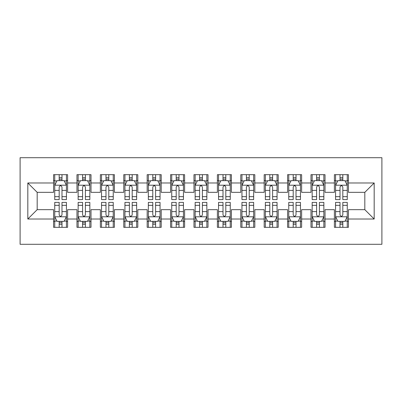 <?xml version="1.0" encoding="UTF-8"?>
<svg xmlns="http://www.w3.org/2000/svg" width="402" height="402" viewBox="0 0 402 402"><rect width="100%" height="100%" fill="white"/><g stroke="black" fill="none" stroke-linecap="round" stroke-linejoin="round"><path stroke-width="0.6" d="M20.1 244.295L381.9 244.295L381.9 157.705L20.1 157.705L20.1 244.295M27.823 219.02L27.823 182.98L53.566 182.98L53.566 192.342L37.185 192.342L37.185 209.658L27.823 219.02L53.566 219.02L53.566 227.326L67.606 227.326L67.606 219.02L76.968 219.02L76.968 227.326L91.008 227.326L91.008 219.02L100.369 219.02L100.369 227.326L114.409 227.326L114.409 219.02L123.771 219.02L123.771 227.326L137.816 227.326L137.816 219.02L147.172 219.02L147.172 227.326L161.217 227.326L161.217 219.02L170.579 219.02L170.579 227.326L184.618 227.326L184.618 219.02L193.98 219.02L193.98 227.326L208.02 227.326L208.02 219.02L217.381 219.02L217.381 227.326L231.421 227.326L231.421 219.02L240.783 219.02L240.783 227.326L254.828 227.326L254.828 219.02L264.184 219.02L264.184 227.326L278.229 227.326L278.229 219.02L287.591 219.02L287.591 227.326L301.631 227.326L301.631 219.02L310.992 219.02L310.992 227.326L325.032 227.326L325.032 219.02L334.394 219.02L334.394 227.326L348.433 227.326L348.433 209.658L364.815 209.658L364.815 192.342L348.433 192.342L348.433 182.98L374.177 182.98L374.177 219.02L348.433 219.02M348.433 182.98L348.433 174.674L334.394 174.674L334.394 182.98L325.032 182.98L325.032 174.674L310.992 174.674L310.992 182.98L301.631 182.98L301.631 174.674L287.591 174.674L287.591 182.98L278.229 182.98L278.229 174.674L264.184 174.674L264.184 182.98L254.828 182.98L254.828 174.674L240.783 174.674L240.783 182.98L231.421 182.98L231.421 174.674L217.381 174.674L217.381 182.98L208.02 182.98L208.02 174.674L193.98 174.674L193.98 182.98L184.618 182.98L184.618 174.674L170.579 174.674L170.579 182.98L161.217 182.98L161.217 174.674L147.172 174.674L147.172 182.98L137.816 182.98L137.816 174.674L123.771 174.674L123.771 182.98L114.409 182.98L114.409 174.674L100.369 174.674L100.369 182.98L91.008 182.98L91.008 174.674L76.968 174.674L76.968 182.98L67.606 182.98L67.606 174.674L53.566 174.674L53.566 182.98M325.032 219.02L325.032 209.658L334.394 209.658L334.394 219.02M374.177 182.98L364.815 192.342M301.631 219.02L301.631 209.658L310.992 209.658L310.992 219.02M334.394 182.98L334.394 192.342L325.032 192.342L325.032 182.98M278.229 219.02L278.229 209.658L287.591 209.658L287.591 219.02M310.992 182.98L310.992 192.342L301.631 192.342L301.631 182.98M254.828 219.02L254.828 209.658L264.184 209.658L264.184 219.02M287.591 182.98L287.591 192.342L278.229 192.342L278.229 182.98M231.421 219.02L231.421 209.658L240.783 209.658L240.783 219.02M264.184 182.98L264.184 192.342L254.828 192.342L254.828 182.98M208.02 219.02L208.02 209.658L217.381 209.658L217.381 219.02M240.783 182.98L240.783 192.342L231.421 192.342L231.421 182.98M184.618 219.02L184.618 209.658L193.98 209.658L193.98 219.02M217.381 182.98L217.381 192.342L208.02 192.342L208.02 182.98M161.217 219.02L161.217 209.658L170.579 209.658L170.579 219.02M193.98 182.98L193.98 192.342L184.618 192.342L184.618 182.98M137.816 219.02L137.816 209.658L147.172 209.658L147.172 219.02M170.579 182.98L170.579 192.342L161.217 192.342L161.217 182.98M114.409 219.02L114.409 209.658L123.771 209.658L123.771 219.02M147.172 182.98L147.172 192.342L137.816 192.342L137.816 182.98M91.008 219.02L91.008 209.658L100.369 209.658L100.369 219.02M123.771 182.98L123.771 192.342L114.409 192.342L114.409 182.98M67.606 219.02L67.606 209.658L76.968 209.658L76.968 219.02M100.369 182.98L100.369 192.342L91.008 192.342L91.008 182.98M37.185 209.658L53.566 209.658L53.566 219.02M76.968 182.98L76.968 192.342L67.606 192.342L67.606 182.98M334.394 180.523L335.564 180.523M347.263 180.523L348.433 180.523M310.992 180.523L312.163 180.523M323.861 180.523L325.032 180.523M287.591 180.523L288.757 180.523M300.46 180.523L301.631 180.523M264.184 180.523L265.355 180.523M277.058 180.523L278.229 180.523M240.783 180.523L241.954 180.523M253.657 180.523L254.828 180.523M217.381 180.523L218.552 180.523M230.251 180.523L231.421 180.523M193.98 180.523L195.151 180.523M206.849 180.523L208.02 180.523M170.579 180.523L171.749 180.523M183.448 180.523L184.618 180.523M147.172 180.523L148.343 180.523M160.046 180.523L161.217 180.523M123.771 180.523L124.942 180.523M136.645 180.523L137.816 180.523M100.369 180.523L101.54 180.523M113.243 180.523L114.409 180.523M76.968 180.523L78.139 180.523M89.837 180.523L91.008 180.523M53.566 180.523L54.737 180.523M66.436 180.523L67.606 180.523M53.566 221.477L54.737 221.477M66.436 221.477L67.606 221.477M76.968 221.477L78.139 221.477M89.837 221.477L91.008 221.477M100.369 221.477L101.54 221.477M113.243 221.477L114.409 221.477M123.771 221.477L124.942 221.477M136.645 221.477L137.816 221.477M147.172 221.477L148.343 221.477M160.046 221.477L161.217 221.477M170.579 221.477L171.749 221.477M183.448 221.477L184.618 221.477M193.98 221.477L195.151 221.477M206.849 221.477L208.02 221.477M217.381 221.477L218.552 221.477M230.251 221.477L231.421 221.477M240.783 221.477L241.954 221.477M253.657 221.477L254.828 221.477M264.184 221.477L265.355 221.477M277.058 221.477L278.229 221.477M287.591 221.477L288.757 221.477M300.46 221.477L301.631 221.477M310.992 221.477L312.163 221.477M323.861 221.477L325.032 221.477M334.394 221.477L335.564 221.477M347.263 221.477L348.433 221.477M27.823 182.98L37.185 192.342M364.815 209.658L374.177 219.02M61.988 177.714L59.179 177.714M66.436 196.663L61.988 196.663L61.988 199.598L66.436 199.598L66.436 185.322L64.094 180.639L57.074 180.639L54.737 185.322L54.737 199.598L59.179 199.598L59.179 196.663L54.737 196.663M54.737 185.322L54.737 174.674M66.436 185.322L66.436 174.674M59.179 180.639L59.179 174.674M61.988 174.674L61.988 180.639M61.988 196.663L61.988 187.076C61.054 185.272 60.119 185.272 59.179 187.076L59.179 196.663M61.988 180.523L59.179 180.523M59.179 224.286L61.988 224.286M54.737 205.337L59.179 205.337L59.179 202.402L54.737 202.402L54.737 216.678L57.074 221.361L64.094 221.361L66.436 216.678L66.436 202.402L61.988 202.402L61.988 205.337L66.436 205.337M66.436 216.678L66.436 227.326M54.737 216.678L54.737 227.326M61.988 221.361L61.988 227.326M59.179 227.326L59.179 221.361M59.179 205.337L59.179 214.924C60.119 216.728 61.054 216.728 61.988 214.924L61.988 205.337M59.179 221.477L61.988 221.477M85.395 177.714L82.586 177.714M89.837 196.663L85.395 196.663L85.395 199.598L89.837 199.598L89.837 185.322L87.5 180.639L80.48 180.639L78.139 185.322L78.139 199.598L82.586 199.598L82.586 196.663L78.139 196.663M78.139 185.322L78.139 174.674M89.837 185.322L89.837 174.674M82.586 180.639L82.586 174.674M85.395 174.674L85.395 180.639M85.395 196.663L85.395 187.076C84.455 185.272 83.521 185.272 82.586 187.076L82.586 196.663M85.395 180.523L82.586 180.523M108.796 177.714L105.987 177.714M113.243 196.663L108.796 196.663L108.796 199.598L113.243 199.598L113.243 185.322L110.902 180.639L103.882 180.639L101.54 185.322L101.54 199.598L105.987 199.598L105.987 196.663L101.54 196.663M101.54 185.322L101.54 174.674M113.243 185.322L113.243 174.674M105.987 180.639L105.987 174.674M108.796 174.674L108.796 180.639M108.796 196.663L108.796 187.076C107.862 185.272 106.922 185.272 105.987 187.076L105.987 196.663M108.796 180.523L105.987 180.523M82.586 224.286L85.395 224.286M78.139 205.337L82.586 205.337L82.586 202.402L78.139 202.402L78.139 216.678L80.48 221.361L87.5 221.361L89.837 216.678L89.837 202.402L85.395 202.402L85.395 205.337L89.837 205.337M89.837 216.678L89.837 227.326M78.139 216.678L78.139 227.326M85.395 221.361L85.395 227.326M82.586 227.326L82.586 221.361M82.586 205.337L82.586 214.924C83.521 216.728 84.455 216.728 85.395 214.924L85.395 205.337M82.586 221.477L85.395 221.477M105.987 224.286L108.796 224.286M101.54 205.337L105.987 205.337L105.987 202.402L101.54 202.402L101.54 216.678L103.882 221.361L110.902 221.361L113.243 216.678L113.243 202.402L108.796 202.402L108.796 205.337L113.243 205.337M113.243 216.678L113.243 227.326M101.54 216.678L101.54 227.326M108.796 221.361L108.796 227.326M105.987 227.326L105.987 221.361M105.987 205.337L105.987 214.924C106.922 216.728 107.857 216.728 108.796 214.924L108.796 205.337M105.987 221.477L108.796 221.477M132.198 177.714L129.389 177.714M136.645 196.663L132.198 196.663L132.198 199.598L136.645 199.598L136.645 185.322L134.303 180.639L127.283 180.639L124.942 185.322L124.942 199.598L129.389 199.598L129.389 196.663L124.942 196.663M124.942 185.322L124.942 174.674M136.645 185.322L136.645 174.674M129.389 180.639L129.389 174.674M132.198 174.674L132.198 180.639M132.198 196.663L132.198 187.076C131.263 185.272 130.328 185.272 129.389 187.076L129.389 196.663M132.198 180.523L129.389 180.523M155.599 177.714L152.79 177.714M160.046 196.663L155.599 196.663L155.599 199.598L160.046 199.598L160.046 185.322L157.705 180.639L150.685 180.639L148.343 185.322L148.343 199.598L152.79 199.598L152.79 196.663L148.343 196.663M148.343 185.322L148.343 174.674M160.046 185.322L160.046 174.674M152.79 180.639L152.79 174.674M155.599 174.674L155.599 180.639M155.599 196.663L155.599 187.076C154.664 185.272 153.73 185.272 152.79 187.076L152.79 196.663M155.599 180.523L152.79 180.523M129.389 224.286L132.198 224.286M124.942 205.337L129.389 205.337L129.389 202.402L124.942 202.402L124.942 216.678L127.283 221.361L134.303 221.361L136.645 216.678L136.645 202.402L132.198 202.402L132.198 205.337L136.645 205.337M136.645 216.678L136.645 227.326M124.942 216.678L124.942 227.326M132.198 221.361L132.198 227.326M129.389 227.326L129.389 221.361M129.389 205.337L129.389 214.924C130.323 216.728 131.258 216.728 132.198 214.924L132.198 205.337M129.389 221.477L132.198 221.477M152.79 224.286L155.599 224.286M148.343 205.337L152.79 205.337L152.79 202.402L148.343 202.402L148.343 216.678L150.685 221.361L157.705 221.361L160.046 216.678L160.046 202.402L155.599 202.402L155.599 205.337L160.046 205.337M160.046 216.678L160.046 227.326M148.343 216.678L148.343 227.326M155.599 221.361L155.599 227.326M152.79 227.326L152.79 221.361M152.79 205.337L152.79 214.924C153.725 216.728 154.664 216.728 155.599 214.924L155.599 205.337M152.79 221.477L155.599 221.477M179.001 177.714L176.192 177.714M183.448 196.663L179.001 196.663L179.001 199.598L183.448 199.598L183.448 185.322L181.106 180.639L174.086 180.639L171.749 185.322L171.749 199.598L176.192 199.598L176.192 196.663L171.749 196.663M171.749 185.322L171.749 174.674M183.448 185.322L183.448 174.674M176.192 180.639L176.192 174.674M179.001 174.674L179.001 180.639M179.001 196.663L179.001 187.076C178.066 185.272 177.131 185.272 176.192 187.076L176.192 196.663M179.001 180.523L176.192 180.523M176.192 224.286L179.001 224.286M171.749 205.337L176.192 205.337L176.192 202.402L171.749 202.402L171.749 216.678L174.086 221.361L181.106 221.361L183.448 216.678L183.448 202.402L179.001 202.402L179.001 205.337L183.448 205.337M183.448 216.678L183.448 227.326M171.749 216.678L171.749 227.326M179.001 221.361L179.001 227.326M176.192 227.326L176.192 221.361M176.192 205.337L176.192 214.924C177.126 216.728 178.066 216.728 179.001 214.924L179.001 205.337M176.192 221.477L179.001 221.477M202.402 177.714L199.598 177.714M206.849 196.663L202.402 196.663L202.402 199.598L206.849 199.598L206.849 185.322L204.512 180.639L197.488 180.639L195.151 185.322L195.151 199.598L199.598 199.598L199.598 196.663L195.151 196.663M195.151 185.322L195.151 174.674M206.849 185.322L206.849 174.674M199.598 180.639L199.598 174.674M202.402 174.674L202.402 180.639M202.402 196.663L202.402 187.076C201.467 185.272 200.533 185.272 199.598 187.076L199.598 196.663M202.402 180.523L199.598 180.523M199.598 224.286L202.402 224.286M195.151 205.337L199.598 205.337L199.598 202.402L195.151 202.402L195.151 216.678L197.488 221.361L204.512 221.361L206.849 216.678L206.849 202.402L202.402 202.402L202.402 205.337L206.849 205.337M206.849 216.678L206.849 227.326M195.151 216.678L195.151 227.326M202.402 221.361L202.402 227.326M199.598 227.326L199.598 221.361M199.598 205.337L199.598 214.924C200.533 216.728 201.467 216.728 202.402 214.924L202.402 205.337M199.598 221.477L202.402 221.477M225.808 177.714L222.999 177.714M230.251 196.663L225.808 196.663L225.808 199.598L230.251 199.598L230.251 185.322L227.914 180.639L220.894 180.639L218.552 185.322L218.552 199.598L222.999 199.598L222.999 196.663L218.552 196.663M218.552 185.322L218.552 174.674M230.251 185.322L230.251 174.674M222.999 180.639L222.999 174.674M225.808 174.674L225.808 180.639M225.808 196.663L225.808 187.076C224.874 185.272 223.934 185.272 222.999 187.076L222.999 196.663M225.808 180.523L222.999 180.523M222.999 224.286L225.808 224.286M218.552 205.337L222.999 205.337L222.999 202.402L218.552 202.402L218.552 216.678L220.894 221.361L227.914 221.361L230.251 216.678L230.251 202.402L225.808 202.402L225.808 205.337L230.251 205.337M230.251 216.678L230.251 227.326M218.552 216.678L218.552 227.326M225.808 221.361L225.808 227.326M222.999 227.326L222.999 221.361M222.999 205.337L222.999 214.924C223.934 216.728 224.869 216.728 225.808 214.924L225.808 205.337M222.999 221.477L225.808 221.477M249.21 177.714L246.401 177.714M253.657 196.663L249.21 196.663L249.21 199.598L253.657 199.598L253.657 185.322L251.315 180.639L244.295 180.639L241.954 185.322L241.954 199.598L246.401 199.598L246.401 196.663L241.954 196.663M241.954 185.322L241.954 174.674M253.657 185.322L253.657 174.674M246.401 180.639L246.401 174.674M249.21 174.674L249.21 180.639M249.21 196.663L249.21 187.076C248.275 185.272 247.336 185.272 246.401 187.076L246.401 196.663M249.21 180.523L246.401 180.523M246.401 224.286L249.21 224.286M241.954 205.337L246.401 205.337L246.401 202.402L241.954 202.402L241.954 216.678L244.295 221.361L251.315 221.361L253.657 216.678L253.657 202.402L249.21 202.402L249.21 205.337L253.657 205.337M253.657 216.678L253.657 227.326M241.954 216.678L241.954 227.326M249.21 221.361L249.21 227.326M246.401 227.326L246.401 221.361M246.401 205.337L246.401 214.924C247.336 216.728 248.27 216.728 249.21 214.924L249.21 205.337M246.401 221.477L249.21 221.477M272.611 177.714L269.802 177.714M277.058 196.663L272.611 196.663L272.611 199.598L277.058 199.598L277.058 185.322L274.717 180.639L267.697 180.639L265.355 185.322L265.355 199.598L269.802 199.598L269.802 196.663L265.355 196.663M265.355 185.322L265.355 174.674M277.058 185.322L277.058 174.674M269.802 180.639L269.802 174.674M272.611 174.674L272.611 180.639M272.611 196.663L272.611 187.076C271.677 185.272 270.742 185.272 269.802 187.076L269.802 196.663M272.611 180.523L269.802 180.523M269.802 224.286L272.611 224.286M265.355 205.337L269.802 205.337L269.802 202.402L265.355 202.402L265.355 216.678L267.697 221.361L274.717 221.361L277.058 216.678L277.058 202.402L272.611 202.402L272.611 205.337L277.058 205.337M277.058 216.678L277.058 227.326M265.355 216.678L265.355 227.326M272.611 221.361L272.611 227.326M269.802 227.326L269.802 221.361M269.802 205.337L269.802 214.924C270.737 216.728 271.672 216.728 272.611 214.924L272.611 205.337M269.802 221.477L272.611 221.477M296.013 177.714L293.204 177.714M300.46 196.663L296.013 196.663L296.013 199.598L300.46 199.598L300.46 185.322L298.118 180.639L291.098 180.639L288.757 185.322L288.757 199.598L293.204 199.598L293.204 196.663L288.757 196.663M288.757 185.322L288.757 174.674M300.46 185.322L300.46 174.674M293.204 180.639L293.204 174.674M296.013 174.674L296.013 180.639M296.013 196.663L296.013 187.076C295.078 185.272 294.143 185.272 293.204 187.076L293.204 196.663M296.013 180.523L293.204 180.523M293.204 224.286L296.013 224.286M288.757 205.337L293.204 205.337L293.204 202.402L288.757 202.402L288.757 216.678L291.098 221.361L298.118 221.361L300.46 216.678L300.46 202.402L296.013 202.402L296.013 205.337L300.46 205.337M300.46 216.678L300.46 227.326M288.757 216.678L288.757 227.326M296.013 221.361L296.013 227.326M293.204 227.326L293.204 221.361M293.204 205.337L293.204 214.924C294.138 216.728 295.078 216.728 296.013 214.924L296.013 205.337M293.204 221.477L296.013 221.477M319.414 177.714L316.605 177.714M323.861 196.663L319.414 196.663L319.414 199.598L323.861 199.598L323.861 185.322L321.52 180.639L314.5 180.639L312.163 185.322L312.163 199.598L316.605 199.598L316.605 196.663L312.163 196.663M312.163 185.322L312.163 174.674M323.861 185.322L323.861 174.674M316.605 180.639L316.605 174.674M319.414 174.674L319.414 180.639M319.414 196.663L319.414 187.076C318.479 185.272 317.545 185.272 316.605 187.076L316.605 196.663M319.414 180.523L316.605 180.523M316.605 224.286L319.414 224.286M312.163 205.337L316.605 205.337L316.605 202.402L312.163 202.402L312.163 216.678L314.5 221.361L321.52 221.361L323.861 216.678L323.861 202.402L319.414 202.402L319.414 205.337L323.861 205.337M323.861 216.678L323.861 227.326M312.163 216.678L312.163 227.326M319.414 221.361L319.414 227.326M316.605 227.326L316.605 221.361M316.605 205.337L316.605 214.924C317.545 216.728 318.479 216.728 319.414 214.924L319.414 205.337M316.605 221.477L319.414 221.477M342.821 177.714L340.012 177.714M347.263 196.663L342.821 196.663L342.821 199.598L347.263 199.598L347.263 185.322L344.926 180.639L337.906 180.639L335.564 185.322L335.564 199.598L340.012 199.598L340.012 196.663L335.564 196.663M335.564 185.322L335.564 174.674M347.263 185.322L347.263 174.674M340.012 180.639L340.012 174.674M342.821 174.674L342.821 180.639M342.821 196.663L342.821 187.076C341.881 185.272 340.946 185.272 340.012 187.076L340.012 196.663M342.821 180.523L340.012 180.523M340.012 224.286L342.821 224.286M335.564 205.337L340.012 205.337L340.012 202.402L335.564 202.402L335.564 216.678L337.906 221.361L344.926 221.361L347.263 216.678L347.263 202.402L342.821 202.402L342.821 205.337L347.263 205.337M347.263 216.678L347.263 227.326M335.564 216.678L335.564 227.326M342.821 221.361L342.821 227.326M340.012 227.326L340.012 221.361M340.012 205.337L340.012 214.924C340.946 216.728 341.881 216.728 342.821 214.924L342.821 205.337M340.012 221.477L342.821 221.477M66.38 185.201L54.793 185.201M54.737 180.92L56.933 180.92M64.235 180.92L66.436 180.92M59.179 190.387L54.737 190.387M66.436 190.387L61.988 190.387M61.988 179.202L59.179 179.202M54.793 216.799L66.38 216.799M66.436 221.08L64.235 221.08M56.933 221.08L54.737 221.08M61.988 211.613L66.436 211.613M54.737 211.613L59.179 211.613M59.179 222.798L61.988 222.798M89.782 185.201L78.194 185.201M78.139 180.92L80.34 180.92M87.641 180.92L89.837 180.92M82.586 190.387L78.139 190.387M89.837 190.387L85.395 190.387M85.395 179.202L82.586 179.202M113.183 185.201L101.6 185.201M101.54 180.92L103.741 180.92M111.042 180.92L113.243 180.92M105.987 190.387L101.54 190.387M113.243 190.387L108.796 190.387M108.796 179.202L105.987 179.202M78.194 216.799L89.782 216.799M89.837 221.08L87.641 221.08M80.34 221.08L78.139 221.08M85.395 211.613L89.837 211.613M78.139 211.613L82.586 211.613M82.586 222.798L85.395 222.798M101.6 216.799L113.183 216.799M113.243 221.08L111.042 221.08M103.741 221.08L101.54 221.08M108.796 211.613L113.243 211.613M101.54 211.613L105.987 211.613M105.987 222.798L108.796 222.798M136.585 185.201L125.002 185.201M124.942 180.92L127.143 180.92M134.444 180.92L136.645 180.92M129.389 190.387L124.942 190.387M136.645 190.387L132.198 190.387M132.198 179.202L129.389 179.202M159.986 185.201L148.403 185.201M148.343 180.92L150.544 180.92M157.845 180.92L160.046 180.92M152.79 190.387L148.343 190.387M160.046 190.387L155.599 190.387M155.599 179.202L152.79 179.202M125.002 216.799L136.585 216.799M136.645 221.08L134.444 221.08M127.143 221.08L124.942 221.08M132.198 211.613L136.645 211.613M124.942 211.613L129.389 211.613M129.389 222.798L132.198 222.798M148.403 216.799L159.986 216.799M160.046 221.08L157.845 221.08M150.544 221.08L148.343 221.08M155.599 211.613L160.046 211.613M148.343 211.613L152.79 211.613M152.79 222.798L155.599 222.798M183.387 185.201L171.805 185.201M171.749 180.92L173.945 180.92M181.247 180.92L183.448 180.92M176.192 190.387L171.749 190.387M183.448 190.387L179.001 190.387M179.001 179.202L176.192 179.202M171.805 216.799L183.387 216.799M183.448 221.08L181.247 221.08M173.945 221.08L171.749 221.08M179.001 211.613L183.448 211.613M171.749 211.613L176.192 211.613M176.192 222.798L179.001 222.798M206.794 185.201L195.206 185.201M195.151 180.92L197.347 180.92M204.653 180.92L206.849 180.92M199.598 190.387L195.151 190.387M206.849 190.387L202.402 190.387M202.402 179.202L199.598 179.202M195.206 216.799L206.794 216.799M206.849 221.08L204.653 221.08M197.347 221.08L195.151 221.08M202.402 211.613L206.849 211.613M195.151 211.613L199.598 211.613M199.598 222.798L202.402 222.798M230.195 185.201L218.613 185.201M218.552 180.92L220.753 180.92M228.055 180.92L230.251 180.92M222.999 190.387L218.552 190.387M230.251 190.387L225.808 190.387M225.808 179.202L222.999 179.202M218.613 216.799L230.195 216.799M230.251 221.08L228.055 221.08M220.753 221.08L218.552 221.08M225.808 211.613L230.251 211.613M218.552 211.613L222.999 211.613M222.999 222.798L225.808 222.798M253.597 185.201L242.014 185.201M241.954 180.92L244.155 180.92M251.456 180.92L253.657 180.92M246.401 190.387L241.954 190.387M253.657 190.387L249.21 190.387M249.21 179.202L246.401 179.202M242.014 216.799L253.597 216.799M253.657 221.08L251.456 221.08M244.155 221.08L241.954 221.08M249.21 211.613L253.657 211.613M241.954 211.613L246.401 211.613M246.401 222.798L249.21 222.798M276.998 185.201L265.415 185.201M265.355 180.92L267.556 180.92M274.857 180.92L277.058 180.92M269.802 190.387L265.355 190.387M277.058 190.387L272.611 190.387M272.611 179.202L269.802 179.202M265.415 216.799L276.998 216.799M277.058 221.08L274.857 221.08M267.556 221.08L265.355 221.08M272.611 211.613L277.058 211.613M265.355 211.613L269.802 211.613M269.802 222.798L272.611 222.798M300.4 185.201L288.817 185.201M288.757 180.92L290.958 180.92M298.259 180.92L300.46 180.92M293.204 190.387L288.757 190.387M300.46 190.387L296.013 190.387M296.013 179.202L293.204 179.202M288.817 216.799L300.4 216.799M300.46 221.08L298.259 221.08M290.958 221.08L288.757 221.08M296.013 211.613L300.46 211.613M288.757 211.613L293.204 211.613M293.204 222.798L296.013 222.798M323.806 185.201L312.218 185.201M312.163 180.92L314.359 180.92M321.66 180.92L323.861 180.92M316.605 190.387L312.163 190.387M323.861 190.387L319.414 190.387M319.414 179.202L316.605 179.202M312.218 216.799L323.806 216.799M323.861 221.08L321.66 221.08M314.359 221.08L312.163 221.08M319.414 211.613L323.861 211.613M312.163 211.613L316.605 211.613M316.605 222.798L319.414 222.798M347.207 185.201L335.62 185.201M335.564 180.92L337.765 180.92M345.067 180.92L347.263 180.92M340.012 190.387L335.564 190.387M347.263 190.387L342.821 190.387M342.821 179.202L340.012 179.202M335.62 216.799L347.207 216.799M347.263 221.08L345.067 221.08M337.765 221.08L335.564 221.08M342.821 211.613L347.263 211.613M335.564 211.613L340.012 211.613M340.012 222.798L342.821 222.798"/></g></svg>
